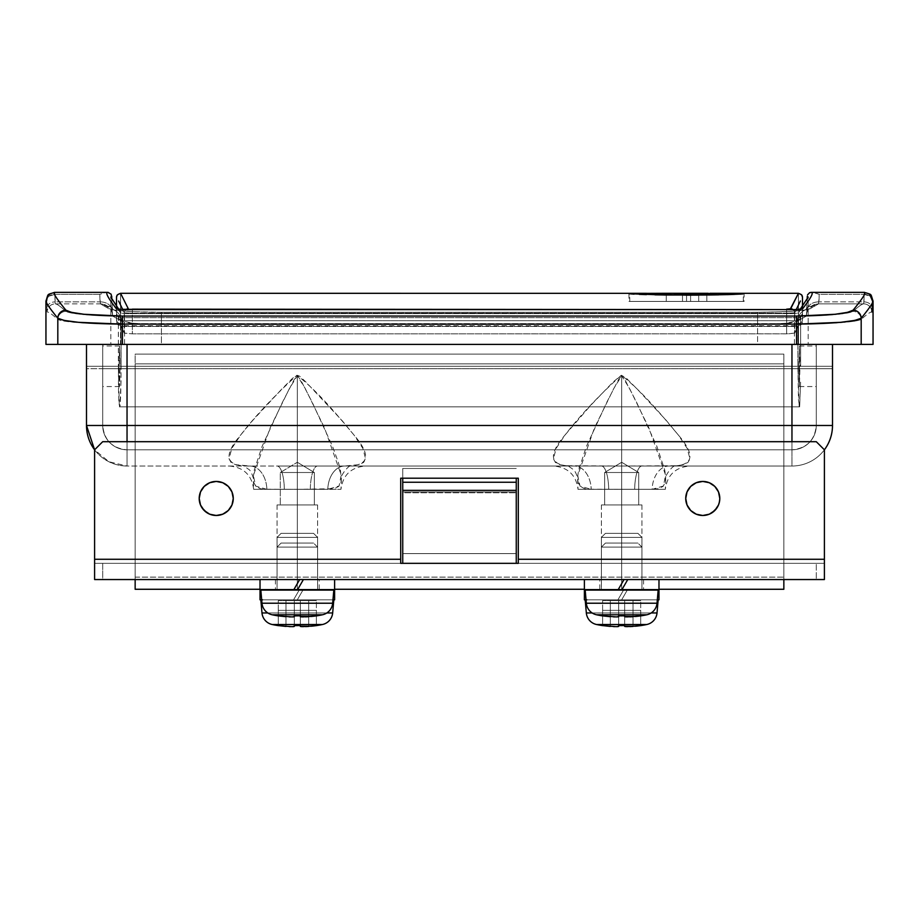 <?xml version="1.0" encoding="UTF-8"?>
<svg xmlns="http://www.w3.org/2000/svg" width="919" height="919" viewBox="0 0 919 919"><rect width="100%" height="100%" fill="white"/><g stroke="black" fill="none" stroke-linecap="round" stroke-linejoin="round"><path stroke-width="0.69" stroke-dasharray="4.59 3.45" d="M634.673 489.333A24.331 7.237 90 0 1 641.899 466.025L689.606 466.025L621.681 466.025L621.681 489.333L665.31 489.333L621.681 489.264L621.681 563.336L621.681 472.515C599.705 472.515 599.705 472.515 621.681 472.515C599.705 472.515 599.705 472.515 621.681 472.515L604.645 472.515L621.681 472.515L621.681 504.945L601.405 504.945L621.681 504.945L621.681 563.336L601.405 563.336L621.681 563.336L621.681 472.515C599.705 472.515 599.705 472.515 621.681 472.515C599.705 472.515 599.705 472.515 621.681 472.515L604.645 472.515L621.681 472.515L621.681 504.945L601.405 504.945L621.681 504.945L621.681 563.336L601.405 563.336L621.681 563.336L621.681 489.333L665.322 489.333L621.681 489.264L578.028 489.333L621.681 489.333L621.681 563.336L662.22 563.336L621.681 563.336L621.681 375.814L624.863 379.673L636.568 402.292L656.832 446.255L664.724 469.954L665.712 476.708L665.31 482.337L663.047 486.427L658.613 488.701L652.145 489.333L587.746 489.184L584.771 488.713L580.36 486.484L578.074 482.464L577.626 476.904L578.579 470.218L586.448 446.416L606.781 402.292L618.476 379.696L621.681 375.814L621.681 563.336L662.22 563.336L621.681 563.336L621.681 489.333L621.681 563.336L581.13 563.336L662.22 563.336L601.405 563.336L641.944 563.336L621.681 563.336L621.681 489.264L578.051 489.333L621.681 489.333L591.204 489.333L579.992 486.105L577.729 475.445L594.398 428.093L613.789 388.473L621.681 375.814L629.526 388.404L648.848 427.863L665.574 475.031L663.461 485.99L652.145 489.333A24.331 16.979 90 0 1 669.112 466.025L791.96 466.025L621.681 466.025L677.211 465.726L683.656 464.612L687.986 462.383L689.951 458.834L687.217 448.403L678.44 435.147L666.309 420.465L637.706 389.599L626.046 377.916L621.359 375.228L612.95 382.143L590.745 405.302L565.013 435.032L556.167 448.346L553.399 458.822L555.352 462.372L559.717 464.623L566.138 465.726L621.681 466.025L297.319 466.025L297.319 489.333L340.949 489.333L310.312 489.333A24.331 7.237 90 0 1 317.549 466.025L574.237 466.025L344.763 466.025L359.306 464.612L363.637 462.383L365.601 458.834L362.867 448.403L354.091 435.147L341.96 420.465L305.671 381.753L299.571 376.147L297.009 375.228L292.518 378.318L281.007 389.886L252.633 420.523L240.652 435.032L231.806 448.346L229.049 458.822L231.002 462.372L235.367 464.623L249.888 466.025L127.04 466.025L127.04 368.714L791.96 368.714L791.96 466.025L669.112 466.025C693.317 466.461 696.43 456.169 678.44 435.147C663.15 417.031 644.081 393.056 621.359 375.228C599.131 395.296 580.337 415.227 565.013 435.032C546.943 456.146 550.021 466.484 574.237 466.025A24.331 16.979 -90 0 1 591.204 489.333A24.331 16.979 90 0 0 574.237 466.025L669.112 466.025A24.331 16.979 -90 0 0 652.145 489.333L621.681 489.333L621.681 466.025L553.743 466.025L791.96 466.025L791.96 368.714L127.04 368.714L127.04 344.395L86.501 344.395L799.875 344.395L127.04 344.395L127.04 368.714L86.501 368.714L86.501 425.486L86.501 344.395L86.501 368.714L127.04 368.714L127.04 466.025L601.451 466.025A24.331 7.237 -90 0 1 608.688 489.333A24.331 7.237 90 0 0 601.451 466.025L641.899 466.025A24.331 7.237 -90 0 0 634.673 489.333M297.319 462.28L297.319 472.515C275.355 472.515 275.355 472.515 297.319 472.515C275.355 472.515 275.355 472.515 297.319 472.515L280.295 472.515L297.319 472.515L297.319 504.945L297.319 472.515C275.355 472.515 275.355 472.515 297.319 472.515C275.355 472.515 275.355 472.515 297.319 472.515L280.295 472.515L297.319 472.515L297.319 504.945L277.056 504.945L297.319 504.945L297.319 563.336L297.319 472.515L297.319 504.945L277.056 504.945L297.319 504.945L297.319 563.336L277.056 563.336L297.319 563.336L297.319 504.945L297.319 563.336L277.056 563.336L297.319 563.336L297.319 375.814L300.513 379.673L312.207 402.292L332.483 446.255L338.387 462.521L340.363 469.954L341.397 479.178L340.96 482.337L338.697 486.427L334.263 488.701L297.319 489.333L297.319 563.336L337.87 563.336L297.319 563.336L297.319 489.333L340.972 489.333L297.319 489.264L297.319 563.336L337.87 563.336L297.319 563.336L297.319 489.264L253.678 489.333L297.319 489.333L297.319 563.336L256.78 563.336L337.87 563.336L277.056 563.336L317.595 563.336L297.319 563.336L297.319 489.333L263.397 489.184L260.422 488.713L256.01 486.484L253.724 482.464L253.276 476.904L254.23 470.218L262.099 446.416L282.432 402.292L294.126 379.696L297.319 375.814L297.319 563.336L256.78 563.336L337.87 563.336L277.056 563.336L317.595 563.336L297.319 563.336L297.319 504.945L317.595 504.945L277.056 504.945L317.595 504.945L280.295 504.945L314.355 504.945L297.319 504.945L297.319 472.515L314.355 472.515L297.319 472.515L297.319 462.28L297.319 472.515C319.295 472.515 319.295 472.515 297.319 472.515C319.295 472.515 319.295 472.515 297.319 472.515L297.319 504.945L314.355 504.945L297.319 504.945L297.319 563.336L317.595 563.336L297.319 563.336L297.319 504.945L317.595 504.945L277.056 504.945L317.595 504.945L280.295 504.945L314.355 504.945L297.319 504.945L297.319 472.515L314.355 472.515L297.319 472.515L297.319 462.28L280.295 472.515L280.295 504.945L280.295 472.515L297.319 462.28L314.355 472.515L314.355 504.945L297.319 504.945L314.355 504.945L314.355 472.515L297.319 462.28M86.501 366.29L86.501 386.554L86.501 366.29L102.71 366.29L86.501 366.29L86.501 346.015L86.501 386.554L86.501 366.29L102.71 366.29L102.71 386.554L102.71 346.015L102.71 366.29L86.501 366.29L86.501 346.015L86.501 366.29L120.182 366.29L119.573 346.015L119.022 366.29L86.501 366.29L86.501 346.015L86.501 386.554L86.501 346.015L86.501 366.29L119.022 366.29L119.573 346.015L120.182 366.29L119.573 386.554L119.022 366.29L119.573 386.554L120.182 366.29L86.501 366.29L86.501 386.554L86.501 366.29M832.499 366.29L832.499 386.554L832.499 366.29L816.29 366.29L832.499 366.29L832.499 386.554L832.499 346.015L832.499 366.29L816.29 366.29L816.29 386.554L816.29 346.015L816.29 386.554L816.29 366.29L832.499 366.29L832.499 346.015L832.499 366.29L799.978 366.29L799.427 346.015L798.818 366.29L832.499 366.29L832.499 346.015L832.499 386.554L832.499 366.29L798.818 366.29L799.427 346.015L799.427 386.554L798.818 366.29L799.427 386.554L799.978 366.29L832.499 366.29L832.499 346.015L832.499 366.29M808.996 293L814.291 292.518L819.231 294.344L818.588 303.856A12.165 12.154 87 0 0 806.422 316.01L806.836 311.093A12.165 9.201 -178.1 0 1 806.836 310.633A12.165 9.201 -178.1 0 1 818.99 301.88L818.588 303.856L810.121 308.75A12.165 12.096 51.6 0 0 798.002 320.88L806.422 316.01A12.165 12.154 -93 0 1 818.588 303.856L863.688 303.856C861.953 303.959 858.426 306.475 853.108 311.38L847.513 313.057L835.003 314.585L796.555 316.056L122.445 316.056L84.008 314.585L71.498 313.057L65.892 311.38C60.574 306.475 57.047 303.959 55.312 303.856L100.412 303.856A12.165 12.154 93 0 1 112.578 316.01L120.998 320.88C124.8 322.937 138.264 324.131 161.422 324.453L757.578 324.453C780.736 324.131 794.211 322.937 798.002 320.88A12.165 12.096 -128.4 0 1 810.121 308.75C805.239 310.806 787.721 312 757.578 312.334L161.422 312.288L161.422 324.453L161.422 312.299L757.578 312.288L757.578 324.453L757.578 312.288L785.63 311.667L804.987 310.025L810.121 308.75L818.588 303.856L863.688 303.856L864.17 294.344L819.231 294.344L818.99 301.88A12.165 9.201 1.9 0 0 806.836 310.633A12.165 9.201 1.9 0 0 806.836 311.093L807.204 299.192L806.422 316.01L798.002 320.88L798.002 344.395L757.578 344.395L791.96 344.395L791.96 368.714L791.96 344.395L832.499 344.395L799.875 344.395L832.499 344.395L832.499 425.486A40.539 40.539 0 0 1 791.96 466.025A40.539 40.539 0 0 0 832.499 425.486L832.499 368.714L791.96 368.714L832.499 368.714L832.499 344.395L86.501 344.395L127.04 344.395L127.04 425.486L791.96 425.486L791.96 344.395L791.96 368.714L127.04 368.714L127.04 344.395L161.422 344.395L161.422 324.453L757.578 324.453L757.578 344.395L816.29 344.395L816.29 425.486L816.29 344.395L816.29 368.714L791.96 368.714L791.96 449.805L127.04 449.805L127.04 368.714L791.96 368.714L791.96 344.395L791.96 425.486L127.04 425.486L127.04 449.805L791.96 449.805L127.04 449.805L791.96 449.805L791.96 368.714L816.29 368.714L816.29 425.486A24.331 24.331 0 0 1 791.96 449.805A24.331 24.331 0 0 0 816.29 425.486A24.331 24.331 0 0 1 791.96 449.805C806.733 448.369 814.843 440.258 816.29 425.486L791.96 425.486L816.29 425.486L816.29 344.395L127.04 344.395L127.04 368.714L102.71 368.714L102.71 425.486L102.71 344.395L102.71 368.714L102.71 344.395L127.04 344.395L102.71 344.395L102.71 425.486L102.71 368.714L127.04 368.714L127.04 449.805A24.331 24.331 0 0 1 102.71 425.486A24.331 24.331 0 0 0 127.04 449.805A24.331 24.331 0 0 1 102.71 425.486C104.157 440.258 112.267 448.369 127.04 449.805L127.04 425.486L102.71 425.486L127.04 425.486L127.04 344.395L102.71 344.395L808.18 344.395L757.578 344.395L757.578 324.453L785.113 323.327L798.002 320.88L798.002 344.395L808.18 344.395L808.18 297.354L798.508 312.885L794.464 313.655L124.536 313.655L120.492 312.885L110.82 297.354L111.716 296.412M108.178 292.368L103.1 292.908L99.769 294.344L54.83 294.344L55.312 303.856L100.412 303.856L108.879 308.75L114.002 310.025L133.427 311.667L161.422 312.334C131.291 312 113.772 310.806 108.879 308.75A12.165 12.096 128.4 0 1 120.998 320.88A12.165 12.096 -51.6 0 0 108.879 308.75L100.412 303.856L100.01 301.88A12.165 9.201 178.1 0 1 112.164 310.633A12.165 9.201 178.1 0 1 112.164 311.093L112.578 316.01A12.165 12.154 -87 0 0 100.412 303.856L99.769 294.344L106.282 292.368L109.304 292.633L111.13 294.183M110.82 344.395L120.492 344.395L120.492 312.885L110.82 297.354L110.82 344.395L120.998 344.395L120.998 320.88L133.898 323.327L161.422 324.453L161.422 344.395L120.998 344.395L120.998 320.88L112.578 316.01L111.796 299.192L112.164 311.093A12.165 9.201 -1.9 0 0 112.164 310.633A12.165 9.201 -1.9 0 0 100.01 301.88L99.769 294.344L54.83 294.344L54.83 292.368L55.037 301.88L100.01 301.88L55.037 301.88L55.312 303.856C57.047 303.959 60.574 306.475 65.892 311.38C71.303 314.091 90.154 315.642 122.445 316.056L796.555 316.056L796.555 324.12L122.445 324.12L122.445 344.395L796.555 344.395L796.555 324.12L122.445 324.12L122.445 316.056L122.445 344.395L873.05 344.395L861.183 344.395L861.183 319.467C866.514 314.574 870.052 312.069 871.798 311.966L872.269 300.479L873.05 301.064M45.95 344.395L122.445 344.395L45.95 344.395M106.282 292.368L54.83 292.368A8.11 8.11 -83.1 0 0 46.731 300.479L47.202 311.966C48.948 312.069 52.486 314.574 57.817 319.467L57.817 344.395L57.817 319.467L64.238 321.145L78.563 322.661L122.445 324.12C85.605 323.718 64.054 322.167 57.817 319.467A8.11 8.053 132.6 0 1 65.892 311.38A8.11 8.053 -47.4 0 0 57.817 319.467C52.486 314.574 48.948 312.069 47.202 311.966A8.11 8.11 93.5 0 1 55.312 303.856A8.11 8.11 -86.5 0 0 47.202 311.966L46.926 308.014A8.11 6.134 178.4 0 1 55.037 301.88A8.11 6.134 -1.6 0 0 46.926 308.014L46.731 300.479A8.11 6.134 178.5 0 1 54.83 294.344L49.144 296.171L47.374 298.147L46.731 300.479L49.098 294.746M871.798 311.966A8.11 8.11 86.5 0 0 863.688 303.856A8.11 8.11 -93.5 0 1 871.798 311.966C870.052 312.069 866.514 314.574 861.183 319.467A8.11 8.053 47.4 0 0 853.108 311.38A8.11 8.053 -132.6 0 1 861.183 319.467C854.992 322.167 833.453 323.718 796.555 324.12L840.46 322.661L854.773 321.145L861.183 319.467L861.183 344.395L796.555 344.395L796.555 316.056C828.869 315.642 847.72 314.091 853.108 311.38C858.426 306.475 861.953 303.959 863.688 303.856L863.963 301.88L818.99 301.88L863.963 301.88L864.17 294.344A8.11 6.134 -178.5 0 1 872.269 300.479A8.11 8.11 83.1 0 0 864.17 292.368L864.17 294.344L864.17 292.368L810.822 292.368M161.422 312.334L757.578 312.334M127.04 441.694L127.04 466.025A40.539 40.539 0 0 1 86.501 425.486A40.539 40.539 0 0 0 127.04 466.025A40.539 40.539 0 0 1 94.6 449.805L108.913 461.74L127.04 466.025L127.04 441.694M824.4 449.805A40.539 40.539 0 0 1 791.96 466.025A40.539 40.539 0 0 0 824.4 449.805L816.29 441.694L102.71 441.694L816.29 441.694L824.4 449.805L824.4 559.28L518.293 559.28L824.4 559.28L824.4 449.805M816.29 366.29L816.29 346.015L816.29 366.29M102.71 366.29L102.71 346.015L102.71 366.29M873.05 301.007L869.856 296.171L864.17 294.344L819.231 294.344L812.718 292.368M118.206 309.243A4.055 4.021 -37.7 0 1 120.492 312.885L120.492 344.395L124.536 344.395L124.536 313.655L124.536 344.395L794.464 344.395L794.464 313.655L794.464 344.395L798.508 344.395L798.508 312.885L798.508 344.395L808.18 344.395M807.525 294.884L807.284 296.412L808.18 297.354L798.508 312.885A4.055 4.021 37.7 0 1 800.794 309.243A4.055 4.021 -142.3 0 0 798.508 312.885L794.464 313.655L124.536 313.655L120.492 312.885A4.055 4.021 142.3 0 0 118.379 309.324M45.95 301.064L46.731 300.479L45.95 301.007M50.534 293.609L54.669 292.357M863.963 301.88A8.11 6.134 -178.4 0 1 872.074 308.014A8.11 6.134 1.6 0 0 863.963 301.88M872.269 300.479L872.074 308.014M864.331 292.357L868.466 293.609M794.464 309.6L794.464 313.655L794.464 309.6M621.681 563.336L581.13 563.336L662.22 563.336L601.405 563.336L641.944 563.336L621.681 563.336L621.681 504.945L621.681 563.336L641.944 563.336L621.681 563.336L621.681 504.945L641.944 504.945L601.405 504.945L641.944 504.945L604.645 504.945L638.705 504.945L621.681 504.945L621.681 472.515L621.681 504.945L638.705 504.945L621.681 504.945L621.681 563.336L641.944 563.336L621.681 563.336L621.681 589.274L599.785 589.274L621.681 589.274L621.681 563.336L599.785 563.336L621.681 563.336L621.681 579.544L599.785 579.544L621.681 579.544L621.681 563.336L599.785 563.336L643.564 563.336L599.785 563.336L643.564 563.336L621.681 563.336L621.681 579.544L599.785 579.544L643.564 579.544L621.681 579.544L621.681 563.336L643.564 563.336L621.681 563.336L621.681 589.274L599.785 589.274L643.564 589.274L621.681 589.274L621.681 563.336L643.564 563.336L621.681 563.336M621.681 472.515L638.705 472.515L621.681 472.515L621.681 462.28L621.681 472.515C643.645 472.515 643.645 472.515 621.681 472.515C643.645 472.515 643.645 472.515 621.681 472.515L621.681 504.945L641.944 504.945L601.405 504.945L641.944 504.945L604.645 504.945L638.705 504.945L621.681 504.945L621.681 472.515L638.705 472.515L621.681 472.515L621.681 462.28L621.681 472.515C643.645 472.515 643.645 472.515 621.681 472.515C643.645 472.515 643.645 472.515 621.681 472.515M297.319 563.336L317.595 563.336L297.319 563.336L297.319 579.544L275.436 579.544L297.319 579.544L297.319 563.336L275.436 563.336L297.319 563.336L297.319 589.274L275.436 589.274L297.319 589.274L297.319 563.336L319.215 563.336L275.436 563.336L319.215 563.336L297.319 563.336L297.319 589.274L275.436 589.274L319.215 589.274L297.319 589.274L297.319 563.336L319.215 563.336L297.319 563.336L297.319 579.544L275.436 579.544L319.215 579.544L297.319 579.544L297.319 563.336L319.215 563.336L297.319 563.336M297.319 472.515C319.295 472.515 319.295 472.515 297.319 472.515C319.295 472.515 319.295 472.515 297.319 472.515M621.681 504.945L638.705 504.945L621.681 504.945M266.855 489.333L255.643 486.105L253.38 475.445L270.048 428.093L289.439 388.473L297.319 375.814L305.177 388.404L324.499 427.863L341.225 475.031L339.111 485.99L327.796 489.333A24.331 16.979 90 0 1 344.763 466.025C368.967 466.461 372.08 456.169 354.091 435.147C338.801 417.031 319.732 393.056 297.009 375.228C274.781 395.296 255.987 415.227 240.652 435.032C222.593 456.146 225.672 466.484 249.888 466.025A24.331 16.979 -90 0 1 266.855 489.333A24.331 16.979 90 0 0 249.888 466.025L344.763 466.025A24.331 16.979 -90 0 0 327.796 489.333L266.855 489.333M297.319 466.025L277.101 466.025A24.331 7.237 -90 0 1 284.327 489.333L253.69 489.333L297.319 489.333L297.319 466.025M310.312 489.333L284.327 489.333A24.331 7.237 90 0 0 277.101 466.025L317.549 466.025A24.331 7.237 -90 0 0 310.312 489.333M663.644 293.299L686.55 293.299L686.55 301.421L628.975 301.421L686.55 301.421L686.55 295.16L686.55 301.421L743.31 301.421L686.55 301.421L686.55 293.299L713.075 293.299M633.352 293.437L645.827 293.322M798.439 323.626L120.561 323.626L120.55 309.531L798.45 309.531L798.439 323.626L120.561 323.626M697.682 293.299L714.89 293.299M742.23 293.563L726.711 293.322M634.11 293.437L629.779 293.724L629.779 301.421L686.55 301.421L628.975 301.421L744.114 301.421L630.871 301.421L743.31 301.421L686.55 301.421L686.55 293.299L709.859 293.299M646.402 293.322L639.36 293.368M802.505 306.222L802.436 322.305L801.322 324.533L798.427 325.74L120.573 325.74L120.584 323.442A4.055 3.481 -179.7 0 1 116.529 319.961L116.495 306.222L116.518 321.65L116.633 313.632L118.344 316.63L118.494 388.852L118.942 403.751L119.815 406.83L121.021 381.81L121.124 326.417L124.249 333.08L132.347 333.85L132.347 313.195L786.653 313.195L786.653 309.6L786.653 313.195L794.751 312.816A4.055 4.032 -155.1 0 0 793.154 309.623A4.055 4.032 24.9 0 1 794.751 312.816L786.653 313.195L786.653 333.85L786.653 313.195L132.347 313.195L132.347 333.85L786.653 333.85L794.751 333.08L794.751 312.816L796.256 309.577L794.751 312.816L794.751 333.08L797.876 326.417L121.124 326.417L124.467 333.229L132.347 333.85L788.203 333.838L794.751 333.08L797.876 326.417L797.876 366.29L797.876 326.417L121.124 326.417L121.124 366.29L797.876 366.29L798.485 399.983L799.656 406.83L119.815 406.83L799.185 406.83L797.876 366.29L121.124 366.29L120.722 394.952L120.056 406.049L119.344 406.83L799.656 406.83L800.587 381.833L799.656 406.83L119.344 406.83L118.344 366.29L800.656 366.29L800.656 316.63L799.473 319.502L796.601 320.685L799.473 319.502L800.656 316.63L800.656 366.29L118.344 366.29L118.344 316.63L119.527 319.502L122.399 320.685L796.601 320.685L798.312 317.687L798.416 323.442L798.427 293.31L649.492 293.31L798.427 293.31L798.45 309.531L120.55 309.531L120.573 293.31L649.365 293.31L120.573 293.31A4.055 4.055 39.7 0 0 117.563 294.631A4.055 4.055 -140.3 0 1 120.573 293.31L120.584 323.442L120.688 317.687L122.399 320.685L796.601 320.685L798.312 317.687L120.688 317.687L798.312 317.687L798.416 323.442A4.055 3.481 -0.3 0 0 802.471 319.961L802.505 306.222L802.471 319.961A4.055 3.481 179.7 0 1 798.416 323.442L798.427 325.694M743.023 293.563L744.114 293.724L744.114 301.421L686.55 301.421L744.114 301.421M727.285 293.322L744.114 293.724M662.714 293.299L686.55 293.299L686.55 301.421L629.779 301.421M800.656 316.63L802.367 313.632L800.656 316.63M124.249 312.816L122.744 309.577L124.249 312.816L124.249 333.08L124.249 312.816L132.347 313.195L124.249 312.816A4.055 4.032 -24.9 0 1 125.846 309.623A4.055 4.032 155.1 0 0 124.249 312.816M799.427 386.554L816.29 386.554M800.346 318.181L801.184 316.492A4.055 4.055 -135.1 0 0 802.367 313.632A4.055 4.055 44.9 0 1 798.312 317.687A4.055 4.055 -135.1 0 0 801.184 316.492L798.312 317.687L120.688 317.687A4.055 4.055 -44.9 0 1 116.633 313.632L116.529 319.961A4.055 3.481 0.3 0 0 120.584 323.442L120.688 317.687L122.399 320.685L119.527 319.502L116.633 313.632A4.055 4.055 135.1 0 0 120.688 317.687L117.529 316.159L118.654 318.181M798.427 293.31A4.055 4.055 140.3 0 1 801.437 294.643A4.055 4.055 -39.7 0 0 798.427 293.31L798.404 293.299M132.347 309.6L132.347 313.195L132.347 309.6M686.55 295.16L686.55 301.421L686.55 295.16M706.814 293.873L706.814 301.421L716.544 301.421L666.275 301.421L706.814 301.421L706.814 293.873M706.814 293.598L706.814 301.421L706.814 293.598M698.704 293.598L698.704 301.421L698.704 293.598M698.704 293.873L698.704 301.421L698.704 293.873M690.606 293.873L690.606 301.421L690.606 293.873M690.606 293.598L690.606 301.421L690.606 293.598M666.275 293.598L666.275 301.421L666.275 293.598M666.275 293.873L666.275 301.421L666.275 293.873M682.495 293.724L682.495 301.421L682.495 293.724M682.495 293.873L682.495 301.421L682.495 293.873M716.544 301.421L666.275 301.421L716.544 301.421M202.077 507.92L200.503 504.979L199.205 498.466A17.024 17.024 0 0 0 216.241 515.49A17.024 17.024 0 0 0 233.265 498.466A17.024 17.024 0 0 0 216.241 481.43A17.024 17.024 0 0 0 199.205 498.466L200.503 491.941M714.81 486.415L718.497 491.941L719.795 498.466A17.024 17.024 0 0 0 702.759 481.43A17.024 17.024 0 0 0 685.735 498.466A17.024 17.024 0 0 0 702.759 515.49A17.024 17.024 0 0 0 719.795 498.466L718.497 504.979L716.923 507.92M824.4 563.336L518.293 563.336L824.4 563.336L824.4 559.28L824.4 579.544L824.4 563.336L102.71 563.336L824.4 563.336M516.26 563.336L402.74 563.336L516.26 563.336L402.74 563.336L516.26 563.336L402.74 563.336L516.26 563.336L402.74 563.336L402.74 491.975L402.74 563.336L402.74 553.594L516.26 553.594L402.74 553.594L516.26 553.594L402.74 553.594L402.74 491.975L516.26 491.975L402.74 491.975L516.26 491.975L402.74 491.975L402.74 563.336L516.26 563.336L516.26 491.975L516.26 563.336L402.74 563.336L402.74 553.594L402.74 563.336L402.74 553.594L402.74 563.336L402.74 553.594L516.26 553.594L516.26 491.975L516.26 563.336L516.26 553.594L516.26 563.336L516.26 553.594L402.74 553.594L516.26 553.594L516.26 563.336L516.26 553.594L402.74 553.594L516.26 553.594L516.26 563.336L402.74 563.336L516.26 563.336L402.74 563.336L402.74 468.46L402.74 478.19L402.74 468.46L516.26 468.46L402.74 468.46L516.26 468.46L402.74 468.46L402.74 492.779L516.26 492.779L402.74 492.779L402.74 553.594L516.26 553.594L402.74 553.594L516.26 553.594L402.74 553.594L402.74 490.355L402.74 553.594L516.26 553.594L516.26 490.355L402.74 490.355L516.26 490.355L402.74 490.355L516.26 490.355L516.26 553.594L402.74 553.594L402.74 490.355L402.74 553.594L516.26 553.594L516.26 490.355L516.26 563.336M400.707 563.336L94.6 563.336L102.71 563.336L102.71 579.544L824.4 579.544L816.29 579.544L816.29 563.336L816.29 579.544L135.15 579.544L783.85 579.544L135.15 579.544L783.85 579.544L135.15 579.544L135.15 366.29L783.85 366.29L783.85 579.544L783.85 363.855L135.15 363.855L135.15 577.121L783.85 577.121L783.85 363.855L135.15 363.855L135.15 354.125L783.85 354.125L135.15 354.125L783.85 354.125L783.85 363.855L135.15 363.855L783.85 363.855L783.85 354.125L783.85 589.274L135.15 589.274L783.85 589.274L783.85 579.544L135.15 579.544L135.15 589.274L135.15 354.125L135.15 579.544L783.85 579.544L783.85 577.121L135.15 577.121L135.15 579.544L102.71 579.544L102.71 563.336L94.6 563.336L400.707 563.336L400.707 559.28L94.6 559.28L94.6 563.336L94.6 559.28L400.707 559.28L400.707 478.19L518.293 478.19L518.293 563.336L518.293 478.19L400.707 478.19L400.707 563.336M94.6 579.544L102.71 579.544L94.6 579.544L94.6 563.336L94.6 579.544M102.71 441.694L94.6 449.805L94.6 559.28L94.6 449.805L102.71 441.694M230.393 507.92L225.695 512.618L219.561 515.157L212.909 515.157L206.775 512.618M206.775 484.302L209.716 482.728L216.241 481.43L222.754 482.728L228.28 486.415M712.225 512.618L709.284 514.192L702.759 515.49L696.246 514.192L693.294 512.618M687.033 491.941L688.607 489M690.72 486.415L693.317 484.29M696.246 482.728L702.759 481.43L709.284 482.728L712.225 484.302M260.02 589.274L334.619 589.274L260.02 589.274L260.02 590.09L334.619 590.09L260.02 590.09L260.02 589.274L334.619 589.274L334.619 590.09L334.619 589.274L260.02 589.274M584.381 589.274L658.98 589.274L584.381 589.274L584.381 590.09L658.98 590.09L584.381 590.09L584.381 589.274L658.98 589.274L658.98 590.09L658.98 589.274L584.381 589.274M621.681 579.544L658.98 579.544L601.405 579.544L641.944 579.544L641.944 537.385L637.889 533.33L605.46 533.33L601.405 537.385L641.944 537.385L601.405 537.385L601.405 579.544L621.681 579.544M297.319 579.544L334.619 579.544L277.056 579.544L317.595 579.544L317.595 537.385L313.54 533.33L281.111 533.33L277.056 537.385L317.595 537.385L277.056 537.385L277.056 579.544L297.319 579.544M783.85 354.125L135.15 354.125L135.15 363.855L783.85 363.855L783.85 354.125M135.15 363.855L135.15 366.29L783.85 366.29L783.85 363.855L135.15 363.855M293.575 590.09L260.835 590.09L293.575 590.09L299.663 579.544L260.02 579.544L334.619 579.544L303.408 579.544L297.319 590.09L333.815 590.09L260.835 590.09L333.815 590.09L293.575 590.09L297.319 590.09L303.408 579.544L299.663 579.544L293.575 590.09M290.622 616.902L285.97 616.706L285.97 600.635L294.321 600.635L294.321 616.706L294.321 600.635L294.321 616.706L294.321 600.635L294.321 616.706L292.92 616.902M301.731 616.902L304.028 616.902L300.329 616.706L300.329 615.856L297.09 615.891M317.595 579.544L277.056 579.544L277.056 537.385L317.595 537.385L317.595 579.544M272.173 614.777L322.477 614.777L272.173 614.777M316.377 615.891L314.091 616.167M312.517 616.35L311.346 616.477M308.681 616.706L308.681 600.635L308.681 616.706L308.681 600.635L308.681 616.706L304.028 616.902M294.585 615.856L300.329 615.856L300.329 600.635L308.681 600.635L300.329 600.635L300.329 615.856L300.329 600.635L278.273 600.635L278.273 615.891M332.667 603.22L261.984 603.22L332.667 603.22M281.111 533.33L313.54 533.33L281.111 533.33L313.54 533.33L317.595 537.385L277.056 537.385L281.111 533.33M316.377 615.856L316.377 600.635L308.681 600.635L316.377 600.635L316.377 615.856M300.329 616.35L300.329 600.635L300.329 616.706L300.329 600.635L294.321 600.635L294.321 615.856L294.321 600.635L278.273 600.635L278.273 615.856M294.321 616.35L294.321 600.635L300.329 600.635L300.329 616.706L300.329 600.635L285.97 600.635L285.97 616.706L285.97 600.635L278.273 600.635L285.97 600.635L285.97 616.706L290.105 616.89M300.329 616.706L303.121 616.913M304.545 616.89L305.464 616.867M312.621 616.339L311.518 616.465M316.377 600.635L300.329 600.635L316.377 600.635M617.936 590.09L585.185 590.09L617.936 590.09L624.012 579.544L584.381 579.544L658.98 579.544L627.757 579.544L621.681 590.09L658.165 590.09L585.185 590.09L658.165 590.09L617.936 590.09L621.681 590.09L627.757 579.544L624.012 579.544L617.936 590.09M614.972 616.902L610.319 616.706L610.319 600.635L618.671 600.635L618.671 616.706L618.671 600.635L618.671 616.706L618.671 600.635L618.671 616.706L617.269 616.902M626.08 616.902L628.378 616.902L624.679 616.706L624.679 615.856L621.439 615.891M641.944 579.544L601.405 579.544L601.405 537.385L641.944 537.385L641.944 579.544M596.523 614.777L646.827 614.777L596.523 614.777M640.727 615.891L638.441 616.167M636.867 616.35L635.695 616.477M633.03 616.706L633.03 600.635L633.03 616.706L633.03 600.635L633.03 616.706L628.378 616.902M618.935 615.856L624.679 615.856L624.679 600.635L633.03 600.635L624.679 600.635L624.679 615.856L624.679 600.635L602.623 600.635L602.623 615.891M657.016 603.22L586.333 603.22L657.016 603.22M605.46 533.33L637.889 533.33L605.46 533.33L637.889 533.33L641.944 537.385L601.405 537.385L605.46 533.33M640.727 615.856L640.727 600.635L633.03 600.635L640.727 600.635L640.727 615.856M624.679 616.35L624.679 600.635L624.679 616.706L624.679 600.635L618.671 600.635L618.671 615.856L618.671 600.635L602.623 600.635L602.623 615.856M618.671 616.35L618.671 600.635L624.679 600.635L624.679 616.706L624.679 600.635L610.319 600.635L610.319 616.706L610.319 600.635L602.623 600.635L610.319 600.635L610.319 616.706L614.455 616.89M624.679 616.706L627.47 616.913M628.895 616.89L629.825 616.867M636.97 616.339L635.868 616.465M640.727 600.635L624.679 600.635L640.727 600.635M641.944 547.115L637.889 543.06L605.46 543.06L601.405 547.115L641.944 547.115L601.405 547.115L601.405 589.274L641.944 589.274L641.944 547.115L641.944 589.274L601.405 589.274L641.944 589.274L601.405 589.274L601.405 547.115L641.944 547.115L601.405 547.115L605.46 543.06L637.889 543.06L605.46 543.06L637.889 543.06L641.944 547.115M657.016 612.962L586.333 612.962M586.035 599.82L617.936 599.82L585.185 599.82L617.936 599.82L624.012 589.274L658.98 589.274L627.757 589.274L621.681 599.82L585.001 599.82M658.257 599.82L657.315 599.82M592.169 612.962L651.192 612.962M614.972 626.632L610.319 626.436L610.319 610.365L618.671 610.365L618.671 626.436L618.671 610.365L618.671 626.436L618.671 610.365L618.671 626.436L617.269 626.632M626.08 626.632L628.378 626.632L624.679 626.436L624.679 625.586L621.439 625.621M658.165 599.82L585.185 599.82L658.165 599.82M596.523 624.506L646.827 624.506L596.523 624.506M640.727 625.586L640.727 610.365L633.03 610.365L640.727 610.365L640.727 625.586L640.727 610.365L640.727 625.586L638.441 625.896M636.867 626.08L635.695 626.207M633.03 626.436L633.03 610.365L633.03 626.436L633.03 610.365L633.03 626.436L628.378 626.632M618.935 625.586L624.679 625.586L624.679 610.365L633.03 610.365L624.679 610.365L624.679 625.586L624.679 610.365L602.623 610.365L602.623 625.621L602.623 610.365L602.623 625.586L602.623 610.365L610.319 610.365L602.623 610.365L610.319 610.365L610.319 626.436L610.319 610.365L611.951 610.365L610.319 610.365L610.319 626.436L614.455 626.62M624.679 626.436L624.679 610.365L618.671 610.365L618.671 625.586L618.671 610.365L611.951 610.365L624.679 610.365L624.679 626.436L624.679 610.365L624.679 626.436L627.47 626.643M624.679 626.08L624.679 610.365L618.671 610.365L618.671 626.08M628.895 626.62L629.825 626.597M636.97 626.08L635.868 626.195M640.727 610.365L624.679 610.365L640.727 610.365M624.012 589.274L617.936 599.82L624.012 589.274L617.936 599.82L621.681 599.82L617.936 599.82L621.681 599.82L627.757 589.274L621.681 599.82L627.757 589.274L624.012 589.274M317.595 547.115L313.54 543.06L281.111 543.06L277.056 547.115L317.595 547.115L277.056 547.115L277.056 589.274L317.595 589.274L317.595 547.115L317.595 589.274L277.056 589.274L317.595 589.274L277.056 589.274L277.056 547.115L317.595 547.115L277.056 547.115L281.111 543.06L313.54 543.06L281.111 543.06L313.54 543.06L317.595 547.115M332.667 612.962L261.984 612.962M261.685 599.82L293.575 599.82L260.835 599.82L293.575 599.82L299.663 589.274L334.619 589.274L303.408 589.274L297.319 599.82L260.651 599.82M333.907 599.82L332.965 599.82M267.808 612.962L326.831 612.962M290.622 626.632L285.97 626.436L285.97 610.365L294.321 610.365L294.321 626.436L294.321 610.365L294.321 626.436L294.321 610.365L294.321 626.436L292.92 626.632M301.731 626.632L304.028 626.632L300.329 626.436L300.329 625.586L297.09 625.621M333.815 599.82L260.835 599.82L333.815 599.82M272.173 624.506L322.477 624.506L272.173 624.506M316.377 625.586L316.377 610.365L308.681 610.365L316.377 610.365L316.377 625.586L316.377 610.365L316.377 625.586L314.091 625.896M312.517 626.08L311.346 626.207M308.681 626.436L308.681 610.365L308.681 626.436L308.681 610.365L308.681 626.436L304.028 626.632M294.585 625.586L300.329 625.586L300.329 610.365L308.681 610.365L300.329 610.365L300.329 625.586L300.329 610.365L278.273 610.365L278.273 625.621L278.273 610.365L278.273 625.586L278.273 610.365L285.97 610.365L278.273 610.365L285.97 610.365L285.97 626.436L285.97 610.365L287.601 610.365L285.97 610.365L285.97 626.436L290.105 626.62M300.329 626.436L300.329 610.365L294.321 610.365L294.321 625.586L294.321 610.365L287.601 610.365L300.329 610.365L300.329 626.436L300.329 610.365L300.329 626.436L303.121 626.643M300.329 626.08L300.329 610.365L294.321 610.365L294.321 626.08M304.545 626.62L305.464 626.597M312.621 626.08L311.518 626.195M316.377 610.365L300.329 610.365L316.377 610.365M299.663 589.274L293.575 599.82L299.663 589.274L293.575 599.82L297.319 599.82L293.575 599.82L297.319 599.82L303.408 589.274L297.319 599.82L303.408 589.274L299.663 589.274M516.26 482.245L402.74 482.245L516.26 482.245M516.26 478.19L516.26 492.779L516.26 478.19M669.112 466.025L675.649 465.634C672.432 465.175 663.552 477.386 665.747 479.178L665.322 489.333C667.228 475.1 675.327 467.334 689.629 466.025M344.763 466.025L351.299 465.634C348.083 465.175 339.191 477.386 341.397 479.178L340.972 489.333C342.867 475.1 350.978 467.334 365.28 466.025M604.645 472.515L621.681 462.28L604.645 472.515L604.645 504.945L604.645 472.515M601.405 504.945L601.405 563.336L601.405 504.945M277.056 504.945L277.056 563.336L277.056 504.945M119.573 386.554L102.71 386.554M757.578 312.288C783.7 311.955 799.702 311.082 805.572 309.692L802.563 311.357C806.158 307.658 811.293 305.165 817.956 303.867C809.742 307.015 805.974 310.358 806.675 313.907L807.192 299.203M161.422 312.288C139.206 312.437 116.621 310.702 113.428 309.692L116.437 311.357C112.842 307.658 107.718 305.165 101.044 303.867C108.89 306.762 112.646 310.105 112.325 313.907L111.808 299.203M799.427 346.015L816.29 346.015M119.573 346.015L102.71 346.015M118 309.198L119.654 310.404L118.827 309.335M800.173 309.335L799.346 310.404L801 309.198M229.371 466.025C243.673 467.334 251.772 475.1 253.678 489.333L253.253 479.178C254.023 479.27 251.278 471.217 249.348 469.804L243.351 465.634L249.888 466.025M574.237 466.025L567.701 465.634L573.697 469.804C575.627 471.217 578.373 479.27 577.603 479.178L578.028 489.333C576.133 475.1 568.022 467.334 553.72 466.025M641.944 504.945L641.944 563.336L641.944 504.945M638.705 472.515L638.705 504.945L638.705 472.515L621.681 462.28L638.705 472.515M317.595 504.945L317.595 563.336L317.595 504.945M743.31 301.421L743.31 293.724M628.975 293.724L628.975 301.421M116.495 306.222L116.518 321.937L117.701 324.556L120.573 325.74M275.436 579.544L275.436 589.274M599.785 589.274L599.785 579.544M643.564 579.544L643.564 589.274M319.215 589.274L319.215 579.544"/><path stroke-width="1.38" d="M110.831 297.182L111.716 296.412L111.796 299.192L111.142 294.195L107.891 292.368C104.95 292.139 107.799 297.641 116.449 308.853C107.799 297.641 104.95 292.139 107.891 292.368M807.284 296.412L807.204 299.192L807.284 296.412L808.169 297.182M873.05 344.395L45.95 344.395L122.445 344.395L122.445 324.12L796.555 324.12L796.555 344.395L122.445 344.395L122.445 324.12L796.555 324.12L796.555 316.067L835.003 314.275L847.513 312.357L853.108 310.174C862.998 298.009 866.686 292.07 864.17 292.368C866.686 292.07 862.998 298.009 853.108 310.174A8.11 8.03 39.2 0 1 861.183 318.238L854.773 320.421L840.448 322.339L796.555 324.12L796.555 344.395L861.183 344.395L861.183 318.238L861.183 344.395L873.05 344.395L873.05 301.007M122.445 316.067L796.555 316.067L122.445 316.067L122.445 324.12L78.529 322.328L64.215 320.421L57.817 318.238L57.817 344.395L57.817 318.238C47.891 306.096 44.192 300.18 46.731 300.479C44.192 300.18 47.891 306.096 57.817 318.238A8.11 8.03 -39.2 0 1 65.892 310.174L71.475 312.357L83.974 314.275L122.445 316.067C90.108 315.631 71.257 313.666 65.892 310.174C56.002 298.009 52.314 292.07 54.83 292.368C52.314 292.07 56.002 298.009 65.892 310.174A8.11 8.03 140.8 0 0 57.817 318.238C63.974 321.73 85.524 323.683 122.445 324.12L122.445 316.067M118.379 309.324A4.055 4.021 142.3 0 0 116.449 308.853L124.536 309.623L794.464 309.623L802.551 308.853A4.055 4.021 -142.3 0 0 800.794 309.243A4.055 4.021 37.7 0 1 802.551 308.853C811.201 297.641 814.05 292.139 811.109 292.368C814.05 292.139 811.201 297.641 802.551 308.853L794.464 309.623L124.536 309.623L116.449 308.853A4.055 4.021 -37.7 0 1 118.206 309.243M54.83 292.368L106.282 292.368M832.499 425.486L832.499 344.395L832.499 425.486A40.539 40.539 0 0 1 824.4 449.805A40.539 40.539 0 0 0 832.499 425.486L791.96 425.486L791.96 344.395L791.96 425.486L127.04 425.486L791.96 425.486L791.96 441.694L791.96 425.486L832.499 425.486M127.04 344.395L127.04 441.694L127.04 425.486L86.501 425.486L86.501 344.395L86.501 425.486L94.6 449.805A40.539 40.539 0 0 1 86.501 425.486L127.04 425.486L127.04 344.395M812.718 292.368L864.17 292.368M872.269 300.479C874.808 300.18 871.109 306.096 861.183 318.238C871.109 306.096 874.808 300.18 872.269 300.479L869.902 294.746L868.466 293.609M49.063 294.781L50.534 293.609M45.95 301.007L45.95 344.395M45.95 301.064C48.707 292.885 46.478 295.114 54.658 292.357L108.178 292.368M872.074 308.014L871.798 311.966M810.822 292.368L864.342 292.357C872.51 295.114 870.293 292.885 873.05 301.064M861.183 318.238A8.11 8.03 -140.8 0 0 853.108 310.174C847.72 313.666 828.869 315.631 796.555 316.067L796.555 324.12C833.418 323.695 854.969 321.73 861.183 318.238M811.109 292.368L809.582 292.679L807.525 294.884M794.464 309.623L118.31 309.324M686.55 295.137L628.975 293.724L664.517 295.01L708.25 294.988L686.55 295.137M726.653 294.62L708.25 294.988L726.653 294.62M738.968 294.149L733.73 294.379L738.968 294.149M726.711 293.322L742.23 293.563M633.352 293.437L664.494 293.299M664.805 293.299L697.682 293.299M654.994 294.827L664.828 294.988L654.994 294.827M639.348 294.379L646.402 294.62L639.348 294.379M630.882 293.919L634.099 294.149L630.882 293.919M639.36 293.368L646.402 293.322M716.544 293.701L674.385 293.873M790.34 308.922L798.427 293.31L790.696 308.773A4.055 4.032 24.9 0 1 793.154 309.623A4.055 4.032 -155.1 0 0 790.696 308.773L786.653 309.163L790.34 308.922M132.347 309.163L786.653 309.6L132.347 309.163M120.573 293.31L128.304 308.773A4.055 4.032 155.1 0 0 125.846 309.623A4.055 4.032 -24.9 0 1 128.304 308.773L120.573 293.31M697.751 295.125L686.55 295.16L697.751 295.125M718.52 294.85L708.56 295.01L718.52 294.85M734.407 294.39L727.228 294.631L734.407 294.39M743.011 293.919L739.715 294.149L743.011 293.919M714.89 293.299L743.023 293.563M645.827 293.322L120.596 293.299L117.448 294.769A4.055 4.055 39.7 0 0 116.518 297.365L116.495 307.245M800.369 301.018L796.256 309.577L800.369 301.018M802.505 307.245L802.482 297.205L801.552 294.769A4.055 4.055 140.3 0 1 802.482 297.365A4.055 4.055 -39.7 0 0 801.437 294.643A4.055 4.055 140.3 0 1 801.54 294.758L798.404 293.299L713.075 293.299M118.631 301.018L122.744 309.577L118.631 301.018M116.518 297.365A4.055 4.055 -140.3 0 1 117.46 294.758L116.564 296.757L116.495 306.222L116.518 297.365M709.859 293.299L727.285 293.322M629.779 293.885L634.11 293.437M674.385 293.724L716.544 293.873M228.28 486.415L231.967 491.941L233.265 498.466A17.024 17.024 0 0 1 216.241 515.49A17.024 17.024 0 0 1 199.205 498.466L200.503 491.941L204.19 486.415L209.716 482.728L216.241 481.43L222.754 482.728L228.28 486.415L231.967 491.941L233.265 498.466L231.967 504.979L228.28 510.504L222.754 514.192L216.241 515.49L209.716 514.192L204.19 510.504L200.503 504.979L199.205 498.466A17.024 17.024 0 0 1 216.241 481.43A17.024 17.024 0 0 1 233.265 498.466L231.967 504.979L230.393 507.92M693.305 512.618L690.72 510.504L687.033 504.979L685.735 498.466A17.024 17.024 0 0 1 702.759 481.43A17.024 17.024 0 0 1 719.795 498.466A17.024 17.024 0 0 1 702.759 515.49A17.024 17.024 0 0 1 685.735 498.466L687.033 491.941L690.72 486.415L696.246 482.728L702.759 481.43L709.284 482.728L714.81 486.415L718.497 491.941L719.795 498.466L719.462 501.785L718.497 504.979L714.81 510.504L709.284 514.192L702.759 515.49L696.246 514.192L690.72 510.504L687.033 504.979L685.735 498.466L687.033 491.941M518.293 563.336L400.707 563.336L400.707 559.28L94.6 559.28L94.6 579.544L824.4 579.544L94.6 579.544L94.6 559.28L400.707 559.28L400.707 478.19L518.293 478.19L518.293 563.336L516.26 563.336L516.26 490.355L402.74 490.355L402.74 563.336L400.707 563.336L400.707 478.19L518.293 478.19L518.293 559.28L824.4 559.28L518.293 559.28L518.293 563.336M824.4 579.544L824.4 449.805L816.29 441.694L102.71 441.694L94.6 449.805L94.6 559.28L94.6 449.805L102.71 441.694L816.29 441.694L824.4 449.805L824.4 579.544M206.775 512.618L202.077 507.92M200.503 491.941L204.19 486.415L206.775 484.302M716.923 507.92L712.225 512.618M688.607 489L690.72 486.415M693.305 484.302L696.246 482.728M712.225 484.302L714.81 486.415M135.15 589.274L260.02 589.274L135.15 589.274L135.15 579.544L135.15 589.274M334.619 589.274L584.381 589.274L334.619 589.274M658.98 589.274L783.85 589.274L783.85 579.544L783.85 589.274L658.98 589.274M297.319 615.891L294.321 615.856L294.321 616.706L291.886 616.913L278.273 615.891A97.311 97.311 0 0 1 272.173 614.777A12.969 12.969 0 0 1 261.984 603.22L260.835 590.09L261.984 603.22L332.667 603.22L261.984 603.22A12.969 12.969 0 0 0 272.173 614.777L322.477 614.777A12.969 12.969 0 0 0 332.667 603.22L333.815 590.09L332.667 603.22A12.969 12.969 0 0 1 322.477 614.777L272.173 614.777A97.311 97.311 0 0 0 278.273 615.891L291.886 616.913L294.321 616.706L294.321 615.856L300.329 615.856L300.329 616.706L302.765 616.913L316.377 615.891A97.311 97.311 0 0 0 322.477 614.777A97.311 97.311 0 0 1 316.377 615.891L312.621 616.339M297.319 590.09L293.575 590.09L299.663 579.544L293.575 590.09L260.02 590.09L334.619 590.09L334.619 579.544L334.619 590.09L297.319 590.09L303.408 579.544L297.319 590.09M260.02 579.544L260.02 590.09L260.02 579.544M314.091 616.167L312.517 616.35M311.346 616.477L300.329 616.35M301.731 616.902L300.329 616.706L300.329 615.856L294.321 615.856M294.321 616.35L292.92 616.902M289.175 616.867L290.622 616.902M311.518 616.465L316.377 615.891M305.476 616.867L308.681 616.706M278.273 615.856L285.97 616.706L278.273 615.891M291.886 616.913L293.689 616.867M621.681 615.891L618.671 615.856L618.671 616.706L616.235 616.913L602.623 615.891A97.311 97.311 0 0 1 596.523 614.777A12.969 12.969 0 0 1 586.333 603.22L585.185 590.09L586.333 603.22L657.016 603.22L586.333 603.22A12.969 12.969 0 0 0 596.523 614.777L646.827 614.777A12.969 12.969 0 0 0 657.016 603.22L658.165 590.09L657.016 603.22A12.969 12.969 0 0 1 646.827 614.777L596.523 614.777A97.311 97.311 0 0 0 602.623 615.891L616.235 616.913L618.671 616.706L618.671 615.856L624.679 615.856L624.679 616.706L627.114 616.913L640.727 615.891A97.311 97.311 0 0 0 646.827 614.777A97.311 97.311 0 0 1 640.727 615.891L636.97 616.339M621.681 590.09L617.936 590.09L624.012 579.544L617.936 590.09L584.381 590.09L658.98 590.09L658.98 579.544L658.98 590.09L621.681 590.09L627.757 579.544L621.681 590.09M584.381 579.544L584.381 590.09L584.381 579.544M638.441 616.167L636.867 616.35M635.695 616.477L624.679 616.35M626.08 616.902L624.679 616.706L624.679 615.856L618.671 615.856M618.671 616.35L617.269 616.902M613.524 616.867L614.972 616.902M635.868 616.465L640.727 615.891M629.825 616.867L633.03 616.706M602.623 615.856L610.319 616.706L602.623 615.891M616.235 616.913L618.039 616.867M621.681 625.621L618.671 625.586L618.671 626.436L616.235 626.643L602.623 625.586A97.311 97.311 0 0 1 596.523 624.506A12.969 12.969 0 0 1 586.333 612.962L585.185 599.82L586.333 612.962A12.969 12.969 0 0 0 596.523 624.506L646.827 624.506A12.969 12.969 0 0 0 657.016 612.962L658.165 599.82L657.016 612.962A12.969 12.969 0 0 1 646.827 624.506L596.523 624.506A97.311 97.311 0 0 0 602.623 625.621L616.235 626.643L618.671 626.436L618.671 625.586L624.679 625.586L624.679 626.436L627.114 626.643L640.727 625.621A97.311 97.311 0 0 0 646.827 624.506A97.311 97.311 0 0 1 640.727 625.621L636.97 626.08M586.333 612.962L592.169 612.962M651.192 612.962L657.016 612.962M586.862 599.82L584.381 599.82L584.381 590.09L584.381 599.82L586.035 599.82M658.98 590.09L658.98 599.82L658.98 590.09M657.315 599.82L658.98 599.82L657.315 599.82M638.441 625.896L636.867 626.08M635.695 626.207L624.679 626.08M626.08 626.632L624.679 626.436L624.679 625.586L618.671 625.586M618.671 626.08L617.269 626.632M613.524 626.597L614.972 626.632M635.868 626.195L640.727 625.586M629.825 626.597L633.03 626.436M602.623 625.586L610.319 626.436L602.623 625.586M616.235 626.643L618.039 626.597M297.319 625.621L294.321 625.586L294.321 626.436L291.886 626.643L278.273 625.586A97.311 97.311 0 0 1 272.173 624.506A12.969 12.969 0 0 1 261.984 612.962L260.835 599.82L261.984 612.962A12.969 12.969 0 0 0 272.173 624.506L322.477 624.506A12.969 12.969 0 0 0 332.667 612.962L333.815 599.82L332.667 612.962A12.969 12.969 0 0 1 322.477 624.506L272.173 624.506A97.311 97.311 0 0 0 278.273 625.621L291.886 626.643L294.321 626.436L294.321 625.586L300.329 625.586L300.329 626.436L302.765 626.643L316.377 625.621A97.311 97.311 0 0 0 322.477 624.506A97.311 97.311 0 0 1 316.377 625.621L312.621 626.08M261.984 612.962L267.808 612.962M326.831 612.962L332.667 612.962M262.512 599.82L260.02 599.82L260.02 590.09L260.02 599.82L261.685 599.82M334.619 590.09L334.619 599.82L334.619 590.09M332.965 599.82L334.619 599.82L332.965 599.82M314.091 625.896L312.517 626.08M311.346 626.207L300.329 626.08M301.731 626.632L300.329 626.436L300.329 625.586L294.321 625.586M294.321 626.08L292.92 626.632M289.175 626.597L290.622 626.632M311.518 626.195L316.377 625.586M305.476 626.597L308.681 626.436M278.273 625.586L285.97 626.436L278.273 625.586M291.886 626.643L293.689 626.597M402.74 563.336L516.26 563.336L516.26 482.245L402.74 482.245L402.74 490.355L516.26 490.355L516.26 478.19L516.26 482.245L402.74 482.245L402.74 563.336M402.74 478.19L402.74 482.245L402.74 478.19M111.716 296.171L111.808 299.203M807.192 299.203L807.261 296.78M118.827 309.335L110.797 297.078M808.203 297.078L800.173 309.335M800.69 309.324L794.464 309.6M708.319 293.299L662.714 293.299"/></g></svg>
